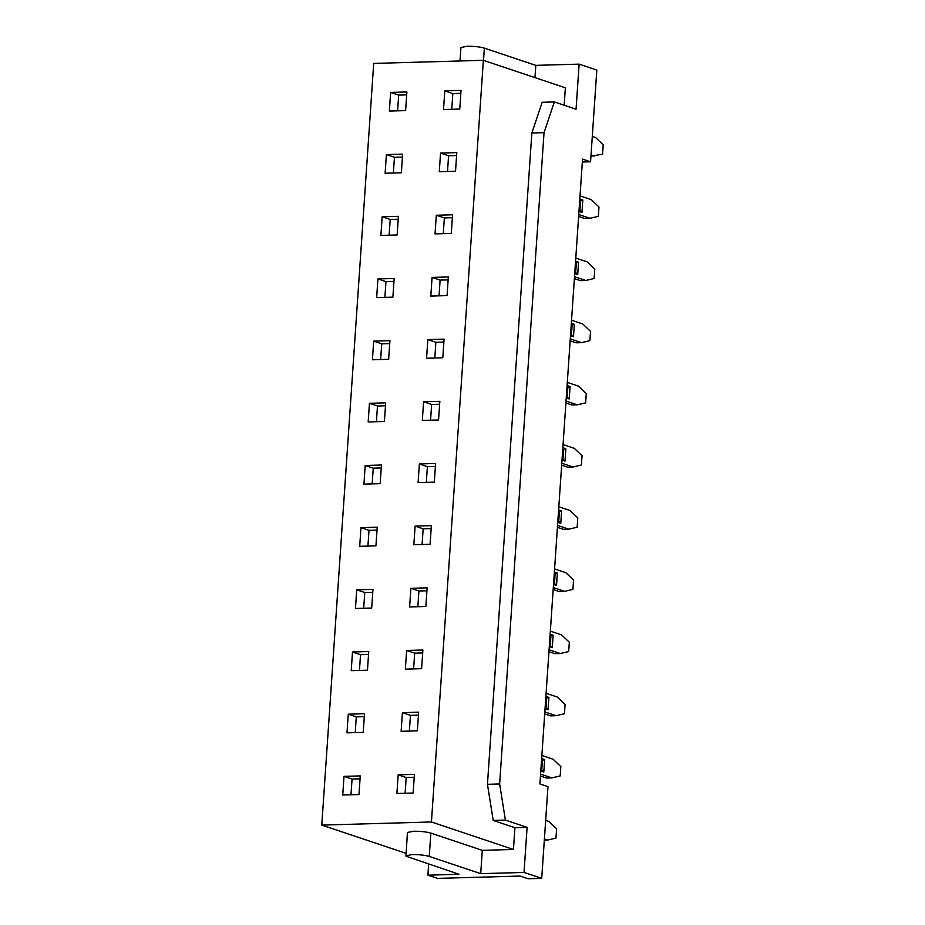 <?xml version="1.0" encoding="UTF-8"?>
<svg xmlns="http://www.w3.org/2000/svg" width="925" height="925" viewBox="0 0 925 925"><rect width="100%" height="100%" fill="white"/><g stroke="black" fill="none" stroke-linecap="round" stroke-linejoin="round"><path stroke-width="1.39" d="M460.014 60.969L460.951 47.487L467.102 46.273C474.051 46.215 479.809 46.828 484.353 48.123L535.806 65.363L579.131 64.137L596.822 70.069L590.566 161.782L582.53 159.088L539.923 783.961L547.97 786.655L541.715 878.368L528.175 878.75L520.139 876.056L437.56 878.392L427.905 875.166L428.657 864.089M590.948 156.209L602.591 154.151L603.227 144.82L595.503 137.467L592.301 136.391M591.029 155.042L594.232 156.117M554.352 101.935L542.166 102.282L531.852 133.015L544.039 132.668L554.352 101.935L576.055 109.219L579.131 64.137M444.786 90.881L461.032 90.419L459.76 109.069L443.514 109.532L444.786 90.881L452.834 93.575L460.835 93.356M447.515 171.483L448.59 155.758L456.603 155.527M440.554 153.064L456.8 152.602L455.528 171.252L439.283 171.715L440.554 153.064L448.59 155.758M575.57 261.162L578.564 262.168L575.431 263.197M579.802 198.979L582.808 199.985L579.663 201.014M580.542 201.315L579.917 210.565M582.322 162.014L590.566 161.782M451.758 109.3L452.834 93.575M382.164 216.774L398.409 216.311L397.137 234.962L380.892 235.424L382.164 216.774L390.2 219.468L398.212 219.237M436.311 215.236L435.039 233.886L451.284 233.424L452.556 214.773L436.311 215.236L444.347 217.93L443.283 233.655M415.117 526.117L431.362 525.654L430.09 544.316L413.845 544.767L415.117 526.117L423.153 528.811L422.089 544.536M423.592 401.762L422.32 420.424L438.566 419.962L439.837 401.311L423.592 401.762L431.64 404.456L439.641 404.237M365.202 465.483L381.447 465.021L380.175 483.671L363.93 484.133L365.202 465.483L373.249 468.177L372.174 483.902M390.639 92.419L389.367 111.069L405.613 110.607L406.884 91.957L390.639 92.419L398.675 95.113L406.688 94.882M578.611 216.45L584.577 218.45L590 218.3L598.348 216.323L598.984 207.003L591.272 199.638L580.021 195.869M389.124 235.193L390.2 219.468M576.31 263.486L575.674 272.736M575.674 272.817L577.72 274.598L578.564 262.168M386.396 154.591L402.641 154.128L401.369 172.79L385.124 173.241L386.396 154.591L394.443 157.285L402.444 157.065M393.368 173.01L394.443 157.285M430.564 420.181L431.64 404.456M544.039 132.668L499.639 783.972L505.397 820.082L527.1 827.355L524.024 872.437L541.715 878.368M578.749 214.531L590 218.3M531.852 133.015L487.452 784.319L493.21 820.429L514.913 827.702L513.433 849.462L431.432 821.978L483.359 60.31L565.36 87.806L564.169 105.23M579.906 210.634L581.964 212.426L578.957 211.42M405.832 855.868L411.995 854.573C418.956 854.515 424.702 855.128 429.258 856.423L480.711 873.663L482.295 850.353L430.842 833.101C426.298 831.806 420.54 831.193 413.579 831.251L407.439 832.465L405.959 856.18L459.043 874.275L427.905 875.166M535.806 65.363L534.974 77.619M444.347 217.93L452.36 217.699M487.452 784.319L499.639 783.972M480.711 873.663L524.024 872.437M575.778 258.052L587.028 261.821L594.752 269.175L594.116 278.506L585.756 280.472L580.345 280.622L574.379 278.622M483.359 60.31L373.7 63.42L321.773 825.088L406.006 853.324M397.611 110.838L398.675 95.113M381.25 467.946L373.249 468.177M376.417 421.719L377.481 405.994L385.494 405.763M369.445 403.3L385.69 402.837L384.418 421.488L368.173 421.95L369.445 403.3L377.481 405.994M423.153 528.811L431.166 528.591M513.433 849.462L482.295 850.353M431.432 821.978L321.773 825.088M505.397 820.082L493.21 820.429M527.1 827.355L514.913 827.702M574.506 276.702L585.756 280.472M567.094 385.517L570.089 386.523L566.956 387.552M567.187 397.172L569.245 398.953L566.239 397.947M567.823 387.841L567.198 397.091M566.031 401.057L577.281 404.826L585.641 402.861L586.277 393.53L578.553 386.176L567.303 382.407M565.903 402.976L571.858 404.977L577.281 404.826M561.66 465.159L567.626 467.16L573.038 466.998L581.397 465.032L582.033 455.713L574.309 448.347L563.059 444.578M561.787 463.228L573.038 466.998M562.955 459.343L565.002 461.136L565.857 448.694L563.591 450.012L562.955 459.274M563.591 450.012L562.712 449.723M558.607 509.86L561.614 510.866L558.469 511.907M558.712 521.527L560.77 523.307L557.763 522.301M559.347 512.196L558.723 521.446M557.555 525.412L568.806 529.181L577.154 527.215L577.79 517.884L570.077 510.531L558.827 506.761M557.417 527.331L563.383 529.331L568.806 529.181M554.376 572.043L557.37 573.049L554.237 574.078M554.48 583.698L556.526 585.479L553.532 584.473M555.116 574.367L554.48 583.629M553.312 587.583L564.562 591.352L572.922 589.387L573.558 580.067L565.834 572.702L554.584 568.933M553.185 589.514L559.151 591.514L564.562 591.352M550.132 634.215L553.138 635.221L549.993 636.25M550.236 645.87L552.283 647.662L549.288 646.656M550.872 636.55L550.236 645.8M549.08 649.766L560.319 653.536L568.678 651.57L569.314 642.239L561.591 634.885L550.352 631.116M548.941 651.686L554.908 653.686L560.319 653.536M571.326 323.334L574.332 324.34L571.188 325.369M571.43 334.989L573.477 336.781L570.482 335.775M572.066 325.669L571.43 334.919M570.274 338.874L581.513 342.655L589.873 340.678L590.508 331.358L582.785 323.993L571.546 320.223M570.135 340.805L576.102 342.805L581.513 342.655M544.397 838.987L547.612 840.062L555.96 838.096L556.596 828.765L548.883 821.412L545.669 820.336M544.316 840.154L547.612 840.062M541.657 758.569L544.663 759.575L541.518 760.604M541.761 770.224L543.808 772.017L540.813 771.011M542.397 760.905L541.761 770.155M540.593 774.121L551.843 777.89L560.203 775.925L560.839 766.594L553.115 759.24L541.865 755.459M540.466 776.04L546.432 778.041L551.843 777.89M545.9 696.398L548.895 697.404L545.762 698.433M545.993 708.053L548.051 709.833L545.045 708.827M546.629 698.722L546.004 707.983M544.837 711.938L556.087 715.707L564.447 713.742L565.082 704.411L557.359 697.057L546.108 693.288M544.709 713.869L550.664 715.869L556.087 715.707M355.454 608.488L356.726 589.826L372.972 589.375L371.7 608.026L355.454 608.488M394.166 278.483L377.92 278.945L376.648 297.596L392.894 297.145L394.166 278.483M414.412 774.364L398.166 774.826L396.894 793.477L413.14 793.026L414.412 774.364M352.494 652.009L351.222 670.66L367.468 670.197L368.74 651.547L352.494 652.009L360.53 654.703L359.455 670.428M448.324 276.957L432.079 277.407L430.807 296.069L447.053 295.607L448.324 276.957M418.643 712.192L402.398 712.655L401.126 731.305L417.372 730.843L418.643 712.192M419.36 463.945L418.088 482.596L434.334 482.133L435.606 463.483L419.36 463.945L427.396 466.639L426.321 482.364M364.496 713.73L348.251 714.181L346.979 732.843L363.224 732.38L364.496 713.73M342.736 795.014L344.007 776.364L360.253 775.902L358.981 794.552L342.736 795.014M373.688 341.128L389.934 340.666L388.662 359.316L372.417 359.779L373.688 341.128L381.724 343.822L389.726 343.591M360.97 527.655L359.698 546.305L375.943 545.842L377.215 527.192L360.97 527.655L369.006 530.349L367.93 546.074M410.885 588.3L427.13 587.837L425.858 606.488L409.613 606.95L410.885 588.3L418.921 590.994L426.922 590.763M405.37 669.122L421.615 668.671L422.887 650.009L406.642 650.472L405.37 669.122M427.836 339.591L426.564 358.241L442.809 357.778L444.081 339.128L427.836 339.591L435.872 342.285L443.884 342.053M356.726 589.826L364.762 592.52L363.698 608.245M364.762 592.52L372.775 592.301M393.969 281.42L385.956 281.639L377.92 278.945M385.956 281.639L384.892 297.364M414.215 777.301L406.202 777.52L398.166 774.826M406.202 777.52L405.127 793.245M368.532 654.472L360.53 654.703M448.116 279.882L440.115 280.113L432.079 277.407M440.115 280.113L439.04 295.827M418.447 715.118L410.446 715.349L409.37 731.074M410.446 715.349L402.398 712.655M435.409 466.408L427.396 466.639M364.3 716.655L356.287 716.875L348.251 714.181M356.287 716.875L355.223 732.6M360.056 778.827L352.055 779.058L344.007 776.364M352.055 779.058L350.98 794.783M380.649 359.547L381.724 343.822M369.006 530.349L377.018 530.118M418.921 590.994L417.846 606.719M422.69 652.946L414.678 653.166L413.614 668.891M414.678 653.166L406.642 650.472M434.808 358.01L435.872 342.285M484.353 48.123L483.521 60.368M429.258 856.423L430.842 833.101M582.808 199.985L581.964 212.426M574.726 273.592L577.72 274.598M570.089 386.523L569.245 398.953M565.857 448.694L562.851 447.688M562.007 460.13L565.002 461.136M561.614 510.866L560.77 523.307M557.37 573.049L556.526 585.479M553.138 635.221L552.283 647.662M574.332 324.34L573.477 336.781M544.663 759.575L543.808 772.017M548.895 697.404L548.051 709.833M579.038 210.276L580.345 210.703M574.795 272.447L576.102 272.887M566.32 396.802L567.626 397.241M562.076 458.973L563.383 459.413M557.844 521.157L559.151 521.596M553.601 583.328L554.908 583.768M549.369 645.511L550.664 645.951M570.563 334.619L571.858 335.058M540.882 769.866L542.189 770.294M545.126 707.683L546.432 708.122"/></g></svg>

